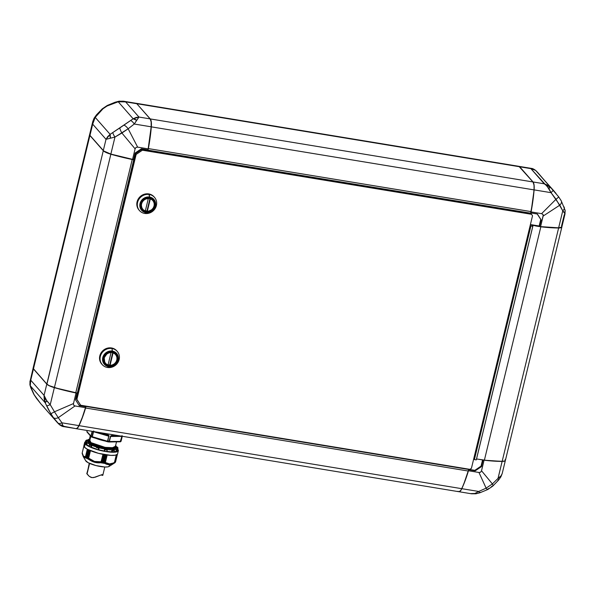 <?xml version="1.0" encoding="UTF-8"?>
<svg xmlns="http://www.w3.org/2000/svg" width="595" height="595" viewBox="0 0 595 595"><rect width="100%" height="100%" fill="white"/><g stroke="black" fill="none" stroke-linecap="round" stroke-linejoin="round"><path stroke-width="0.89" d="M133.637 159.274L134.106 159.356L133.637 159.274M89.919 135.496L89.919 135.496A10.673 2.439 -166.4 0 1 89.592 134.641A10.673 2.439 -166.4 0 1 89.644 134.5A10.673 2.439 13.6 0 0 89.919 135.496L103.285 150.706L89.919 135.496L33.476 368.818L89.919 135.496M33.305 368.58L46.931 384.169L103.285 150.706A10.673 2.439 13.6 0 0 110.856 154.231L110.856 154.231A66.714 15.239 13.6 0 0 132.224 159.497L132.224 159.497A66.714 15.239 -166.4 0 1 110.856 154.231A10.673 2.439 -166.4 0 1 103.285 150.706L46.834 384.02L33.476 368.818A10.673 2.439 -166.4 0 1 33.298 368.588L33.394 368.736A10.539 2.41 13.6 0 0 33.573 368.959L46.834 384.02A10.673 2.439 13.6 0 0 54.413 387.546L110.856 154.231L54.413 387.546A66.714 15.239 13.6 0 0 75.781 392.812L132.224 159.497L133.778 159.758L77.335 393.072L75.781 392.812A66.714 15.239 -166.4 0 1 54.413 387.546A10.673 2.439 -166.4 0 1 46.834 384.02L33.476 368.818A10.673 2.439 13.6 0 1 33.142 367.963L89.592 134.641M133.652 159.2L134.12 159.274L133.652 159.2M54.413 387.65L54.413 387.65A66.581 15.21 13.6 0 0 75.729 392.908L132.224 159.497L133.778 159.586L77.335 393.072L54.413 387.65A10.539 2.41 13.6 0 1 46.931 384.169L49.66 385.924L54.413 387.65M492.764 486.13A5.34 1.599 -132.5 0 0 492.385 483.921L486.122 488.153A5.34 1.078 64.1 0 0 487.714 489.544A5.34 1.078 -115.9 0 1 486.122 488.153L492.385 483.921A5.34 1.599 47.5 0 1 492.764 486.13A5.34 1.599 47.5 0 1 491.998 486.241L491.068 487.022M489.008 488.413L487.915 489.001A5.34 1.078 -115.9 0 1 487.714 489.544L479.905 492.764A5.34 0.937 -109 0 1 478.744 491.47A5.34 0.937 71 0 0 479.897 492.764L475.926 493.791L474.884 493.471A5.34 2.335 80.7 0 0 475.926 493.791L471.433 493.776L474.884 493.471L478.744 491.47L474.884 493.471L470.727 493.619M505.363 460.463L502.217 473.449L500.886 476.848A5.34 2.774 -150.2 0 0 501.064 475.769L502.21 473.501L500.886 476.848L499.8 477.636M500.886 476.848L498.498 480.18A5.34 1.458 -139.5 0 0 498.015 478.432L501.064 475.769L498.015 478.432A5.34 1.458 40.5 0 1 498.506 480.172A5.34 1.458 40.5 0 1 497.807 480.329M498.015 478.432L492.385 483.921L481.519 470.764L480.619 472.207L478.975 472.482L486.122 488.153L478.744 491.47L486.122 488.153L478.975 472.482L480.619 472.207L481.519 470.764L492.385 483.921L498.015 478.432L502.135 461.408L498.015 478.432M519.004 166.362L531.521 168.422L530.881 168.63L544.209 183.796L533.038 181.958A10.673 3.213 99.4 0 1 534.102 189.879A66.714 20.081 99.4 0 1 531.082 211.932L530.837 212.943L537.359 214.022L541.16 219.897L539.576 226.464L535.53 225.929L540.848 226.799A66.714 15.239 13.6 0 0 558.623 227.982L558.623 227.982A66.714 15.239 -166.4 0 1 540.848 226.799L484.404 460.121A66.714 15.239 13.6 0 0 502.18 461.296L558.623 227.982A10.673 2.439 13.6 0 0 561.873 226.881A10.673 2.439 -166.4 0 1 561.859 227.037A10.673 2.439 -166.4 0 1 558.623 227.982L502.18 461.296A10.673 2.439 13.6 0 0 505.408 460.359L561.859 227.037M563.978 206.8A5.34 3.339 159.7 0 1 564.201 207.238A5.34 3.339 159.7 0 1 562.766 210.809L564.67 212.854A5.34 4.433 -11.7 0 0 565.086 210.213M519.041 166.362A10.673 3.213 99.4 0 1 519.71 166.793L530.881 168.63L548.731 188.213L550.717 187.551L544.209 183.796L547.705 185.261L550.717 187.551L535.79 170.557L533.544 169.144L530.881 168.63L535.619 170.393A5.34 4.522 132.2 0 1 535.79 170.557L537.545 172.312A5.34 3.421 -43.1 0 0 537.516 172.282A5.34 3.421 136.9 0 1 537.545 172.312L558.631 196.781A5.34 0.513 144.2 0 1 556.013 199.266A5.34 0.513 -35.8 0 0 558.631 196.781L561.249 200.835L565.079 210.199L565.012 213.91L564.253 214.802L561.539 226.041L561.777 227.089L558.645 227.833A10.673 2.439 13.6 0 0 561.866 226.896L565.012 213.91L562.766 210.809A5.34 3.339 -20.3 0 0 564.201 207.238M556.013 193.375L550.717 187.551A5.34 1.264 135.2 0 0 548.731 188.213L551.037 192.668A5.34 0.417 -42.7 0 0 553.209 190.14A5.34 0.417 137.3 0 1 551.037 192.668L559.821 205.156A5.34 3.317 -29.1 0 0 561.256 200.85A5.34 3.317 150.9 0 1 559.821 205.156L562.766 210.809L558.645 227.833L562.766 210.809L556.013 199.266L541.591 213.664L542.982 214.445L543.138 216.052L559.821 205.156L543.138 216.052L540.58 226.628A66.714 15.239 13.6 0 0 558.645 227.833L540.58 226.628L543.22 215.219L542.982 214.445L541.591 213.664L556.013 199.266L551.037 192.668L546.701 185.558L544.209 183.796L533.038 181.958L519.71 166.793L531.99 168.809M560.572 199.704L561.1 200.604A5.34 3.317 150.9 0 1 561.256 200.85M505.348 460.508A10.673 2.439 -166.4 0 1 502.135 461.408L484.33 460.203A66.581 15.21 13.6 0 0 502.061 461.378L502.18 461.296A66.714 15.239 -166.4 0 1 484.404 460.121L476.543 458.953L533.046 225.386L540.848 226.799L484.404 460.121L476.506 458.953L533.046 225.386L476.543 458.953L533.046 225.386L539.539 226.42L539.159 225.988L540.743 219.421L537.24 213.999L541.16 219.897L540.743 219.421L539.159 225.988L532.644 224.932L540.58 226.628L539.576 226.464L541.16 219.897L537.359 214.022L530.799 212.906L531.082 211.932L541.591 213.664L531.082 211.932L534.102 189.879L551.037 192.668L534.102 189.879L534.161 186.019L533.373 182.457L518.922 166.347M480.113 492.303A5.34 0.937 -109 0 1 479.897 492.764M505.378 460.352L504.515 461.132L502.135 461.408A66.714 15.239 -166.4 0 1 484.07 460.195L481.519 470.764L484.07 460.195L483.066 460.032L481.481 466.599L481.065 466.123L482.567 459.913L481.065 466.123L481.481 466.599L475.234 470.816L474.817 470.348L481.065 466.123L474.817 470.348L475.234 470.816L468.734 469.455L468.265 471.032A66.714 20.081 99.4 0 1 461.705 488.673A10.673 3.213 99.4 0 1 459.89 491.336A10.673 3.213 99.4 0 1 458.098 491.277M505.081 459.504A10.673 2.439 -166.4 0 1 504.984 460.842A10.673 2.439 -166.4 0 1 502.18 461.296L488.956 460.723L479.057 459.34L483.066 460.032L481.481 466.599L475.234 470.816L468.711 469.745L468.466 470.749L478.975 472.482L468.466 470.749A66.714 20.081 99.4 0 1 461.809 488.681L478.744 491.47L461.809 488.681A10.673 3.213 99.4 0 1 459.013 491.723L460.865 490.377L463.587 484.62L468.734 469.455L468.265 471.032L85.598 408.006L85.977 406.445L468.644 469.47L85.524 406.035L468.436 469.113L85.524 406.043L85.977 406.445L85.598 408.006A66.714 20.081 99.4 0 1 79.046 425.641L461.705 488.673A66.714 20.081 -80.6 0 0 468.265 471.032L85.598 408.006A66.714 20.081 -80.6 0 1 79.046 425.641A10.673 3.213 99.4 0 1 76.138 428.683A10.673 3.213 99.4 0 1 75.967 428.638A10.673 3.213 -80.6 0 0 79.046 425.641L461.705 488.673A10.673 3.213 -80.6 0 1 458.805 491.708L76.138 428.683M504.872 460.902L502.061 461.378A10.539 2.41 13.6 0 0 504.828 460.932A10.539 2.41 13.6 0 0 504.902 460.887M564.767 214.364L565.079 210.199M532.644 224.932L533.046 225.386L531.789 225.178L533.046 225.386L532.019 224.828L532.644 224.932M459.965 491.284A10.539 3.176 -80.6 0 0 460.024 491.232A10.539 3.176 -80.6 0 0 461.817 488.599A66.581 20.037 -80.6 0 0 468.362 471.002L463.557 484.613L461.356 489.514L459.935 491.299M468.622 469.321L474.817 470.348L468.622 469.321M533.023 182.107L534.027 185.03L534.072 189.931L532.875 200.731L530.651 213.174L147.984 150.148L147.59 149.821L147.984 150.148L148.363 148.586A66.714 20.081 -80.6 0 0 151.331 126.854L533.99 189.887L151.331 126.854A10.673 3.213 -80.6 0 0 150.267 118.926L532.927 181.958A10.673 3.213 99.4 0 1 533.135 182.226A10.673 3.213 99.4 0 1 533.99 189.887A10.673 3.213 -80.6 0 0 532.927 181.958L519.569 166.749L532.927 181.958L150.267 118.926A10.673 3.213 99.4 0 1 151.331 126.854A66.714 20.081 99.4 0 1 148.363 148.586L531.023 211.612L530.651 213.174L531.112 211.604L530.651 213.174L147.984 150.148L148.363 148.586L531.112 211.604A66.581 20.037 -80.6 0 0 534.072 189.931L533.99 189.887A66.714 20.081 99.4 0 1 531.023 211.612A66.714 20.081 -80.6 0 0 533.99 189.887L534.072 189.931A10.539 3.176 -80.6 0 0 533.224 182.375A10.539 3.176 -80.6 0 0 533.179 182.301M518.052 166.496A10.673 3.213 99.4 0 1 519.569 166.749A10.673 3.213 -80.6 0 0 518.862 166.317L136.196 103.292A10.673 3.213 99.4 0 1 136.902 103.723L519.569 166.749L136.902 103.723A10.673 3.213 -80.6 0 0 136.017 103.277A10.673 3.213 99.4 0 1 136.196 103.292M102.236 108.87A5.34 1.599 47.5 0 1 103.002 108.759L107.085 105.999A5.34 1.078 -115.9 0 1 107.286 105.456A5.34 1.078 64.1 0 0 107.085 105.999L103.002 108.759L95.2 117.364L110.127 134.351L133.161 118.777L118.234 101.782L107.085 105.999L118.234 101.782L133.161 118.777L119.84 127.925A5.34 1.22 60.3 0 0 121.901 133.027L128.156 128.795A5.34 1.74 -128.6 0 0 123.924 125.166A5.34 1.74 51.4 0 1 128.156 128.795L134.254 124.02A5.34 2.068 -122.4 0 0 130.55 120.525A5.34 2.068 57.6 0 1 134.254 124.02L136.642 120.339A5.34 3.451 -128.8 0 0 133.161 118.777L136.642 120.339L138.947 117.051L133.161 118.777L136.069 117.46L138.947 117.051L125.619 101.879L121.901 101.343L118.234 101.782L125.619 101.879L123.567 101.224L119.074 101.202L118.234 101.782A5.34 2.335 -99.3 0 1 119.074 101.202L115.095 102.236A5.34 0.937 71 0 0 114.887 102.697A5.34 0.937 -109 0 1 115.103 102.236L107.279 105.456L102.243 108.863L96.502 114.82A5.34 1.458 40.5 0 1 97.193 114.664L103.002 108.759A5.34 1.599 -132.5 0 0 102.236 108.87M55.246 420.137L53.223 417.407A5.34 3.332 -34.3 0 0 58.265 417.683L54.457 411.792A5.34 0.491 148.2 0 1 50.739 413.562L53.223 417.407L48.604 409.858L45.19 402.755L30.263 385.768L34.421 395.296L40.639 403.581L33.9 394.396A5.34 3.317 150.9 0 1 33.744 394.15A5.34 3.317 -29.1 0 0 33.9 394.396L30.263 385.768L45.19 402.755L50.739 413.562A5.34 0.491 -31.8 0 0 54.457 411.792L58.265 417.683A5.34 3.332 145.7 0 1 53.223 417.407L59.21 424.443A5.34 4.522 -47.8 0 0 59.388 424.607A5.34 4.522 -47.8 0 0 62.795 425.596L59.21 424.443M40.705 403.655L36.369 398.219A5.34 0.513 -35.8 0 0 36.369 398.219A5.34 0.513 144.2 0 1 36.362 398.204L33.751 394.165L30.806 387.776L29.921 384.801L30.263 385.768L30.747 380.198L30.01 383.002L30.263 385.768A5.34 4.433 168.3 0 1 29.914 384.787M44.283 407.449L41.791 404.86M63.672 426.578L63.011 426.191L61.962 422.822L62.795 425.596L64.119 426.37L63.479 426.578C62.646 426.622 61.285 425.961 59.381 424.607L57.484 422.718A5.34 3.421 136.9 0 1 57.455 422.681A5.34 3.421 -43.1 0 0 57.484 422.718A5.34 3.421 -43.1 0 0 61.962 422.822A5.34 3.421 136.9 0 1 57.484 422.718L40.639 403.581M61.962 422.822L58.265 417.683L75.037 405.954L73.646 405.173L73.49 403.559L54.457 411.792L50.233 404.682L46.685 406.028L50.233 404.682L46.864 400.956A5.34 1.354 155.2 0 0 45.19 402.755L46.864 400.956L44.067 395.37L45.19 402.755L44.171 399.126L44.067 395.37L30.747 380.198L29.988 381.09L30.747 380.198L33.461 368.959L46.789 384.132L44.067 395.37L44.402 396.768L45.808 399.595L50.233 404.682L54.457 411.792L73.49 403.559L73.646 405.173L75.037 405.954L58.265 417.683L61.962 422.822L78.897 425.611L61.962 422.822M150.267 118.926L136.835 103.768L150.267 118.926M530.413 224.546L533.261 225.014L530.413 224.546M147.374 150.379L147.508 149.806L147.374 150.379M93.936 119.231A5.34 2.774 29.8 0 1 94.114 118.152A5.34 2.774 29.8 0 1 95.2 117.364L97.193 114.664A5.34 1.458 -139.5 0 0 96.494 114.828L94.114 118.152L95.2 117.364L93.504 120.547L92.686 124.154L95.2 117.364L110.127 134.351L106.014 139.327L107.665 136.672L110.127 134.351A5.34 3.012 60.3 0 0 110.462 138.047L110.127 134.351L112.857 132.492A5.34 1.554 54.3 0 0 114.976 137.051A5.34 1.554 -125.7 0 1 112.857 132.492L119.84 127.925A5.34 1.22 -119.7 0 0 121.901 133.027L135.11 148.847L136.01 147.411L137.653 147.136L128.156 128.795L114.976 137.051L121.901 133.027L135.11 148.847L132.551 159.423L135.11 148.847L136.01 147.411L137.653 147.136L148.162 148.862A66.714 20.081 -80.6 0 0 151.182 126.809L134.254 124.02L128.156 128.795L137.653 147.136L148.162 148.862L151.182 126.809A10.673 3.213 -80.6 0 0 150.119 118.888L138.947 117.051L134.254 124.02L151.182 126.809L151.137 121.849L150.119 118.888L138.947 117.051L125.619 101.879L136.798 103.723L150.119 118.888L136.798 103.723A10.673 3.213 -80.6 0 0 136.084 103.292L123.567 101.224M89.726 134.344L89.971 135.392A10.673 2.439 13.6 0 1 89.637 134.537L92.775 121.551L92.686 124.154L106.014 139.327L114.976 137.051L106.014 139.327L103.292 150.565L89.971 135.392L93.237 120.309M30.799 387.762A5.34 3.339 -20.3 0 0 31.022 388.2A5.34 3.339 159.7 0 1 30.799 387.762M64.119 426.37L76.078 428.653L77.469 427.909L78.897 425.611A66.714 20.081 -80.6 0 0 85.546 407.687L75.037 405.954L85.546 407.687L85.792 406.675L79.261 405.597L75.461 399.721L77.052 393.154L76.048 392.99L73.49 403.559L76.048 392.99A66.714 15.239 -166.4 0 1 54.353 387.65L50.233 404.682L54.353 387.65A10.673 2.439 -166.4 0 1 46.789 384.132L44.067 395.37L30.747 380.198L33.461 368.959A10.673 2.439 -166.4 0 1 33.127 368.119L30.233 380.636M63.479 426.578L75.996 428.638A10.673 3.213 -80.6 0 0 78.897 425.611L82.378 417.192L85.792 406.675L79.261 405.597L75.461 399.721L77.052 393.154L59.708 389.137L48.626 385.448L46.789 384.132L33.461 368.959L33.223 367.911M85.762 406.638L85.42 406.021L85.762 406.638M78.971 405.143L85.375 406.199L78.971 405.143M122.882 101.15L135.563 103.337M141.387 148.802L147.917 149.873L148.162 148.862L147.917 149.873L141.387 148.802L135.147 153.019L141.387 148.802M147.411 149.791L147.27 150.364L147.411 149.791M92.686 124.154L106.014 139.327L103.292 150.565A10.673 2.439 13.6 0 0 110.856 154.083L114.976 137.051L110.856 154.083A66.714 15.239 13.6 0 0 132.551 159.423L133.555 159.586L135.147 153.019L133.555 159.586L110.856 154.083L103.738 150.981L89.971 135.392L92.686 124.154M530.242 225.245L530.904 226.003L474.401 459.571L473.732 458.819L474.401 459.571L530.904 226.003L532.785 226.316L476.283 459.883L474.401 459.571L476.283 459.883L532.785 226.316L531.789 225.178L532.785 226.316L530.904 226.003L530.242 225.245M111.064 352.545L108.045 365.003A6.671 6.173 -41.3 0 1 105.546 363.344A6.671 6.173 -41.3 0 1 104.281 357.907A6.671 6.173 -41.3 0 1 111.064 352.545L108.045 365.003L106.148 363.932L104.787 362.243L104.177 357.788L106.765 354.062L108.811 352.932L111.064 352.545M116.308 355.587A6.805 6.3 138.7 0 0 115.497 354.263M116.962 359.997L117.074 357.446L116.189 355.133L114.448 353.393L112.12 352.5L109.547 352.59L107.13 353.638L105.241 355.498L104.155 357.885A6.805 6.3 -41.3 0 1 109.108 352.701A6.805 6.3 -41.3 0 1 115.668 354.449A6.805 6.3 -41.3 0 1 116.962 359.997A6.805 6.3 -41.3 0 1 112.009 365.174A6.805 6.3 -41.3 0 1 105.449 363.433A6.805 6.3 -41.3 0 1 104.155 357.885L104.051 360.429L104.928 362.749L106.669 364.482L109.004 365.382L111.57 365.293L113.987 364.237L115.876 362.377L116.962 359.997M102.095 364.438L100.124 361.396L99.544 357.751L101.403 352.366L104.192 349.629L109.636 347.837L111.518 347.956L112.016 348.521L112.358 351.087A8.196 7.594 138.7 0 0 102.764 357.58A8.196 7.594 138.7 0 0 108.602 366.609L108.811 366.156A7.631 7.066 -41.3 0 1 103.381 357.759A7.631 7.066 -41.3 0 1 112.306 351.719L112.016 348.521A10.003 9.267 138.7 0 0 100.31 356.442A10.003 9.267 138.7 0 0 107.435 367.465L108.602 366.609A8.196 7.594 -41.3 0 1 102.764 357.58A8.196 7.594 -41.3 0 1 112.358 351.087A8.196 7.594 -41.3 0 1 118.197 360.116A8.196 7.594 -41.3 0 1 108.602 366.609L107.435 367.465A10.003 9.267 -41.3 0 1 102.206 364.594A10.003 9.267 -41.3 0 1 101.537 353.504A10.003 9.267 -41.3 0 1 112.016 348.521L111.518 347.956A10.003 9.267 138.7 0 0 101.031 352.932A10.003 9.267 138.7 0 0 101.708 364.028L102.206 364.594M139.356 210.407L138.211 208.994L136.917 205.587L137.073 201.846L138.672 198.336L143.164 194.662L146.898 193.806L148.78 193.925L149.278 194.498A10.003 9.267 -41.3 0 1 154.507 197.362A10.003 9.267 -41.3 0 1 155.183 208.451A10.003 9.267 -41.3 0 1 144.697 213.434A10.003 9.267 138.7 0 0 156.403 205.513A10.003 9.267 138.7 0 0 149.278 194.498L149.62 197.057A8.196 7.594 -41.3 0 1 155.459 206.086A8.196 7.594 -41.3 0 1 145.864 212.579A8.196 7.594 138.7 0 0 155.459 206.086A8.196 7.594 138.7 0 0 149.62 197.057L149.568 197.689A7.631 7.066 -41.3 0 1 154.998 206.093A7.631 7.066 -41.3 0 1 146.08 212.125L143.462 211.128L141.513 209.18L140.524 206.577L140.643 203.728L141.863 201.058L143.983 198.968L148.133 197.6L150.937 198.061L153.265 199.563L154.76 201.883L155.206 204.665L154.522 207.476L151.666 210.853L148.958 212.028L146.08 212.125L145.864 212.579L146.08 212.125A7.631 7.066 -41.3 0 1 140.643 203.728A7.631 7.066 -41.3 0 1 149.568 197.689L149.62 197.057A8.196 7.594 138.7 0 0 140.026 203.55A8.196 7.594 138.7 0 0 145.864 212.579L144.697 213.434L145.864 212.579A8.196 7.594 -41.3 0 1 140.026 203.55A8.196 7.594 -41.3 0 1 149.62 197.057L148.78 193.925A10.003 9.267 138.7 0 0 138.3 198.909A10.003 9.267 138.7 0 0 138.977 209.998L139.475 210.571A10.003 9.267 -41.3 0 1 138.799 199.474A10.003 9.267 -41.3 0 1 149.278 194.498A10.003 9.267 138.7 0 0 137.571 202.412A10.003 9.267 138.7 0 0 144.697 213.434A10.003 9.267 -41.3 0 1 139.475 210.571M153.57 201.564A6.805 6.3 138.7 0 0 152.766 200.232M154.224 205.967L154.224 205.967A6.805 6.3 -41.3 0 1 149.271 211.143A6.805 6.3 -41.3 0 1 142.711 209.403A6.805 6.3 -41.3 0 1 141.417 203.854A6.805 6.3 -41.3 0 1 146.37 198.671A6.805 6.3 -41.3 0 1 152.937 200.418A6.805 6.3 -41.3 0 1 154.224 205.967L154.336 203.423L153.451 201.103L151.71 199.362L149.382 198.47L145.559 198.968L143.365 200.456L141.848 202.62L141.238 205.134L142.19 208.719L143.931 210.459L146.266 211.351L148.832 211.262L151.249 210.206L153.146 208.347L154.224 205.967M148.326 198.514L145.314 210.98L143.41 209.901L142.049 208.213L141.402 206.123L141.543 203.877A6.671 6.173 -41.3 0 1 148.326 198.514L145.314 210.98A6.671 6.173 -41.3 0 1 142.807 209.314A6.671 6.173 -41.3 0 1 141.543 203.877L142.458 201.757L144.035 200.032L146.073 198.901L148.326 198.514M136.143 154.432L76.889 399.364L80.689 405.24L469.879 469.343L471.441 468.287L532.532 215.777L531.58 214.312L142.391 150.208L136.143 154.432L135.482 153.674L141.722 149.449L530.918 213.553L531.58 214.312L530.918 213.553L141.722 149.449L142.391 150.208L141.722 149.449L135.482 153.674L136.143 154.432L76.889 399.364L76.227 398.605L135.482 153.674L76.227 398.605L80.689 405.24L76.227 398.605L80.689 405.24L469.879 469.343L471.441 468.287L532.532 215.777L531.58 214.312L142.391 150.208L136.143 154.432M154.507 197.362L154.008 196.789A10.003 9.267 138.7 0 0 148.78 193.925L152.208 195.242L154.038 196.819M117.245 351.385A10.003 9.267 -41.3 0 1 117.922 362.481A10.003 9.267 -41.3 0 1 107.435 367.465A10.003 9.267 138.7 0 0 119.141 359.544A10.003 9.267 138.7 0 0 112.016 348.521A10.003 9.267 -41.3 0 1 117.245 351.385L116.746 350.819A10.003 9.267 138.7 0 0 111.518 347.956L114.947 349.272L116.769 350.849M142.488 208.942L141.722 207.834M147.322 211.307L150.334 198.842L152.238 199.92L153.592 201.608L154.239 203.698L154.098 205.944L153.19 208.057L151.613 209.79L148.46 211.21L146.987 210.928L147.322 211.307L150.334 198.842A6.671 6.173 -41.3 0 1 152.833 200.508A6.671 6.173 -41.3 0 1 153.547 207.439A6.671 6.173 -41.3 0 1 147.322 211.307M152.833 200.508L152.499 200.128A6.671 6.173 138.7 0 0 151.554 199.266M149.97 198.596L146.987 210.928L149.97 198.596M141.744 207.878A6.671 6.173 138.7 0 0 142.48 208.934L142.807 209.314M142.636 209.299L143.603 210.08M144.711 210.637L147.21 211.054M153.681 201.831L153.116 200.723M151.004 198.916L152.662 200.322M142.547 209.209A6.805 6.3 138.7 0 0 143.759 210.176M145.344 210.846A6.805 6.3 138.7 0 0 147.099 211.054M105.226 362.972L104.452 361.864M108.811 366.156L108.602 366.609A8.196 7.594 138.7 0 0 118.197 360.116A8.196 7.594 138.7 0 0 112.358 351.087L112.306 351.719A7.631 7.066 -41.3 0 1 117.736 360.124A7.631 7.066 -41.3 0 1 108.811 366.156L106.2 365.159L103.619 361.968L103.18 359.187L103.857 356.375L105.56 353.943L108.022 352.285L110.871 351.63L113.675 352.091L115.995 353.594L117.498 355.914L117.936 358.688L117.26 361.507L115.556 363.932L113.095 365.598L108.811 366.156M105.285 363.24A6.805 6.3 138.7 0 0 106.498 364.207M108.082 364.876A6.805 6.3 138.7 0 0 109.837 365.085M105.375 363.329L106.334 364.103M107.45 364.668L109.949 365.085M116.419 355.862L115.854 354.754M109.725 364.958L112.708 352.627L109.725 364.958L110.053 365.337L109.725 364.958M113.742 352.947L115.4 354.345M112.901 352.679L113.072 352.872A6.671 6.173 -41.3 0 1 115.571 354.538A6.671 6.173 -41.3 0 1 116.278 361.47A6.671 6.173 -41.3 0 1 110.053 365.337L112.901 352.679M115.571 354.538L115.237 354.159A6.671 6.173 138.7 0 0 114.285 353.296M104.482 361.909A6.671 6.173 138.7 0 0 105.218 362.965L105.546 363.344M110.053 365.337L113.072 352.872L114.969 353.951L116.33 355.639L116.977 357.729L116.836 359.975L115.921 362.087L114.352 363.82L112.314 364.943L110.053 365.337M107.539 441.743L107.524 441.23L107.509 441.758L108.491 441.408A18.014 4.113 -166.4 0 1 107.836 441.297L107.502 441.758L107.524 441.23L92.322 436.76L92.307 437.288L107.479 441.728M104.861 440.977L96.093 438.396A13.477 3.079 -166.4 0 0 104.861 440.977M116.085 446.057L114.195 449.002L105.932 448.481L105.947 449.299A16.013 3.659 13.6 0 0 107.189 449.493A16.013 3.659 13.6 0 0 111.986 449.924A16.013 3.659 13.6 0 0 113.823 449.902A16.013 3.659 13.6 0 0 116.605 449.389A16.013 3.659 13.6 0 0 117.282 448.935A16.013 3.659 13.6 0 0 117.513 448.511A16.013 3.659 -166.4 0 1 117.282 448.935A16.013 3.659 -166.4 0 1 116.605 449.389L117.126 449.567L116.672 451.434L117.148 451.486L117.126 449.567L116.672 451.434L116.144 451.278L116.605 449.389A16.013 3.659 -166.4 0 1 113.823 449.902A16.013 3.659 -166.4 0 1 111.986 449.924L112.366 450.132L111.912 451.999L112.448 452.126A16.943 3.868 13.6 0 0 113.764 452.111L113.928 451.739A16.013 3.659 13.6 0 0 116.144 451.278L113.37 451.798M106.869 451.546L106.966 450.861L106.617 451.598A16.943 3.868 -166.4 0 1 104.809 451.308L104.214 450.973L104.675 449.076L104.356 451.136L104.675 449.076L107.293 449.612L106.051 449.426L106.066 449.887A16.838 3.845 13.6 0 0 107.212 450.065L106.966 450.861L107.212 450.065A16.838 3.845 -166.4 0 1 106.066 449.887A16.838 3.845 -166.4 0 1 104.898 449.686A16.838 3.845 13.6 0 0 106.066 449.887L106.051 449.426L104.779 449.203L104.356 451.136L104.809 451.308L104.898 449.567L104.809 451.308A16.943 3.868 13.6 0 0 106.617 451.598L107.264 449.932M89.019 440.962L89.451 441.944L90.804 436.343L89.451 441.944C92.285 444.234 97.669 446.042 105.605 447.38L112.455 447.685L115.423 446.347L116.508 441.906M88.045 459.057L90.024 450.504L87.971 458.998L87.391 458.329L89.354 450.214L87.391 458.329L88.008 459.035L90.366 450.653L88.469 458.492L90.462 450.69L88.655 458.157L94.493 461.43L101.038 461.794L101.455 462.984L103.515 454.461L101.455 462.984L101.076 462.218L102.972 454.357L101.038 461.794C96.45 462.486 92.322 461.274 88.655 458.157L90.366 450.653L88.261 458.894C92.106 462.04 96.427 463.312 101.224 462.702L94.382 462.226L88.045 459.057M116.308 446.971L113.035 448.466L105.746 448.117L112.953 448.474L116.293 447.031L114.069 448.801L116.189 447.47A14.808 3.384 13.6 0 1 116.36 447.909M105.746 448.117L96.561 446.072L105.746 448.117M116.323 446.808A14.808 3.384 -166.4 0 1 116.501 447.611A14.808 3.384 -166.4 0 1 103.575 447.916A14.808 3.384 -166.4 0 1 88.172 441.832L90.641 443.617L94.865 445.477L105.798 448.332L114.567 448.719L116.389 447.856L116.04 446.421M83.627 457.161L86.141 458.135L88.186 449.664L86.141 458.135L85.583 457.421L84.468 457.741L83.627 457.161L85.97 461.162L83.627 457.161M82.177 453.472L83.27 456.655L85.732 460.835A12.279 2.804 13.6 0 0 85.97 461.162A12.279 2.804 13.6 0 0 97.439 465.93A12.279 2.804 13.6 0 0 109.034 466.473L114.419 463.066M84.639 442.576L83.873 445.729A17.344 3.964 13.6 0 0 84.408 447.12L85.174 443.959A17.344 3.964 -166.4 0 1 84.639 442.576A17.344 3.964 -166.4 0 1 85.472 441.706M117.773 450.519L117.632 451.159A16.943 3.868 -166.4 0 1 117.148 451.486A16.943 3.868 13.6 0 0 117.632 451.159L117.654 451.084M114.21 450.11L114.039 451.337M89.562 446.339L85.814 444.301A16.943 3.868 -166.4 0 1 85.546 444.026A16.943 3.868 -166.4 0 1 85.338 443.758L85.531 442.963L85.338 443.758A16.943 3.868 13.6 0 0 85.546 444.026L86.022 442.502A16.838 3.845 13.6 0 0 86.372 442.859L86.104 443.617L86.372 442.859A16.838 3.845 -166.4 0 1 86.022 442.502L85.546 444.026A16.943 3.868 13.6 0 0 85.814 444.301L86.104 443.617L85.814 444.301L86.282 444.472L86.87 442.598L86.074 441.84L87.272 442.665L86.811 444.554L86.282 444.472L86.736 442.598L87.272 442.665A16.013 3.659 -166.4 0 1 86.61 441.906L86.201 441.84L86.387 440.992A16.013 3.659 -166.4 0 1 86.625 440.575M116.799 454.684L114.835 462.791L116.709 454.773L114.761 462.836L113.935 463.327L114.835 462.791L114.374 463.089L116.761 454.751M86.468 457.905L88.432 449.783L86.468 457.905L87.004 458.544L89.049 450.08L87.004 458.544L86.468 457.905M86.357 457.823L88.313 449.723L86.357 457.823M89.22 450.155L87.257 458.269L89.22 450.155M102.734 463.193L104.794 454.684L102.757 463.215M102.913 463.215L103.597 462.932L105.56 454.811L103.775 462.962L105.739 454.84L103.984 463.401L106.044 454.885L103.984 463.401L103.701 462.917L102.913 463.215L104.965 454.714L102.913 463.215M104.489 454.632L102.519 462.761L104.489 454.632M114.374 463.089L114.813 462.806M104.304 454.602L102.34 462.724L104.304 454.602M89.176 450.132L87.13 458.604L89.176 450.132M117.133 454.461L115.177 462.568L117.089 454.558M101.619 463.007L102.34 462.724L101.455 462.984L103.679 454.491L101.619 463.007M88.305 449.723L86.342 457.838L88.305 449.723M114.463 462.404L116.263 454.952L114.463 462.404C110.968 464.345 107.933 464.383 105.367 462.508L104.14 463.423L106.2 454.907L104.006 463.423L105.137 462.888L107.04 455.026L105.137 462.888L107.174 455.041L105.367 462.508L109.562 463.907L114.396 462.784M86.245 458.18L88.291 449.716L86.245 458.18M90.157 450.564L88.097 459.057L90.157 450.564M115.497 462.055L117.423 454.238M87.398 449.262L85.583 457.421L87.398 449.262M114.456 462.546L116.293 454.944M82.214 452.929L83.858 446.124L82.214 452.929L83.508 456.253L85.501 456.67L85.501 457.116L87.309 449.21L85.501 456.67C83.947 457.332 82.846 456.082 82.214 452.929L82.155 453.308M117.468 454.178L115.333 455.19L110.975 455.383L98.48 453.33L87.309 449.21L84.408 447.12L83.88 446.213L84.758 444.837M104.638 463.26C107.435 465.126 110.611 465.089 114.158 463.155L109.116 464.65L104.638 463.26M85.546 441.438L85.777 440.679L85.546 441.438M85.457 441.743L85.635 442.316L86.647 440.017M85.762 442.159L85.531 442.963L85.762 442.159A16.838 3.845 13.6 0 0 86.022 442.502A16.838 3.845 -166.4 0 1 85.762 442.159M85.338 443.758L85.435 443.305M89.138 446.347L89.466 444.725M89.436 444.844A16.838 3.845 13.6 0 0 91.117 445.64A16.838 3.845 -166.4 0 1 89.436 444.844L89.161 446.473A16.943 3.868 13.6 0 0 90.477 447.09L91.117 445.64L90.477 447.09L91.013 447.209L91.563 445.313L89.629 444.472L91.853 445.313L91.013 447.209L91.853 445.313A16.013 3.659 -166.4 0 1 90.024 444.45L90.024 444.45A16.013 3.659 -166.4 0 1 87.272 442.665L86.811 444.554A16.013 3.659 13.6 0 0 89.131 446.109M96.457 447.336L96.442 447.596A16.838 3.845 13.6 0 0 98.748 448.273L98.086 449.761A16.943 3.868 -166.4 0 1 96.286 449.232A16.943 3.868 13.6 0 0 98.086 449.761L98.748 448.273A16.838 3.845 -166.4 0 1 96.442 447.596L96.464 447.247M114.24 450.527A16.838 3.845 -166.4 0 1 112.544 450.549L112.448 452.126L112.544 450.549A16.838 3.845 13.6 0 0 114.24 450.527L114.233 450.147M117.959 449.545A16.838 3.845 -166.4 0 1 117.334 449.954L117.148 451.486L116.144 451.278L116.605 449.389L117.334 449.954A16.838 3.845 13.6 0 0 117.959 449.545L117.959 449.545M117.825 447.715L117.513 449.002L117.825 447.715M117.974 448.065L117.817 448.838L117.974 448.065M114.166 450.854L113.764 452.111A16.943 3.868 -166.4 0 1 112.448 452.126L111.525 451.821L111.986 449.924L114.121 450.043L112.277 450.065L111.912 451.999L111.525 451.821L111.986 449.924A16.013 3.659 -166.4 0 1 107.189 449.493L107.189 449.493A16.013 3.659 -166.4 0 1 105.947 449.299A16.013 3.659 -166.4 0 1 104.675 449.076A16.013 3.659 -166.4 0 1 99.142 447.812L98.688 449.708A16.013 3.659 13.6 0 0 104.214 450.973L98.086 449.761L98.547 449.798L99.038 447.886L96.487 447.195L99.142 447.812L98.547 449.798L99.142 447.812A16.013 3.659 -166.4 0 1 96.635 447.076L96.635 447.076A16.013 3.659 -166.4 0 1 91.853 445.313L91.399 447.202L90.477 447.09A16.943 3.868 -166.4 0 1 89.161 446.473L89.094 446.354M84.408 447.12A17.344 3.964 13.6 0 0 102.452 454.253A17.344 3.964 13.6 0 0 117.587 453.888L118.353 450.727A17.344 3.964 -166.4 0 1 103.21 451.092A17.344 3.964 -166.4 0 1 85.174 443.959L84.408 447.12M117.959 449.515A17.344 3.964 -166.4 0 1 118.353 450.727M85.353 442.137L85.71 442.338L86.089 440.441L86.766 439.995M117.81 449.113L117.007 449.508L117.684 449.054L117.282 448.935L117.81 449.113M117.468 447.633L117.037 446.919L117.468 447.633M117.304 447.105L117.936 447.819M85.524 441.683L84.758 442.286L85.174 443.959L88.067 446.049L93.013 448.228L102.556 450.958L108.922 452.007L116.092 452.036L118.227 451.017L117.817 449.337M106.921 451.412A16.013 3.659 13.6 0 0 111.525 451.821L106.728 451.389M96.182 448.965L91.399 447.202A16.013 3.659 13.6 0 0 96.063 448.928M109.078 464.97L109.45 465.61M109.368 466.153L107.859 466.874L104.772 467.008L95.929 465.558L88.023 462.642L85.598 460.515M115.609 445.67L116.999 447.254L116.285 448.496L113.206 449.069L105.932 448.481L105.947 449.299A16.013 3.659 13.6 0 1 104.675 449.076A16.013 3.659 13.6 0 1 99.142 447.812A16.013 3.659 13.6 0 1 96.635 447.076A16.013 3.659 13.6 0 1 91.853 445.313A16.013 3.659 13.6 0 1 90.024 444.45A16.013 3.659 13.6 0 1 87.272 442.665A16.013 3.659 13.6 0 1 86.61 441.906A16.013 3.659 -166.4 0 1 86.387 440.992A16.013 3.659 13.6 0 0 86.61 441.906L86.201 441.84M105.932 448.481L91.853 444.398L89.399 439.326L87.272 440.315L87.212 440.992L88.603 442.583L92.113 444.517L97.409 446.473L105.932 448.481M89.637 439.527L87.815 440.397L88.172 441.832A14.808 3.384 -166.4 0 1 87.71 440.642A14.808 3.384 -166.4 0 1 89.339 439.593M107.873 463.974L108.342 463.602M89.183 440.226A14.808 3.384 13.6 0 0 87.703 440.977M115.653 445.439L116.151 446.198M115.646 445.454L114.322 448.109L105.746 447.961L88.521 442.13L89.168 440.278L88.521 442.13L105.746 447.961L114.322 448.109L115.646 445.454M88.566 440.635L87.911 441.252A14.473 3.31 13.6 0 0 87.882 441.356A14.473 3.31 13.6 0 0 87.867 441.423M114.723 448.69L115.668 448.199M116.062 447.239L115.519 446.257M89.057 440.754L89.324 442.048L105.598 447.529L112.894 447.797L115.497 446.072L112.894 447.797L105.598 447.529L89.324 442.048L89.838 440.345M88.313 440.516L89.488 440.159M115.891 447.053L116.337 447.827M87.911 441.252L87.867 441.631M89.034 440.917L89.451 441.944C92.285 444.234 97.669 446.042 105.605 447.38M107.903 441.029L109.212 441.215M119.959 441.825A0.669 0.483 -90.6 0 0 120.569 441.416L109.406 441.535A0.669 0.483 89.4 0 1 108.959 441.988A0.669 0.483 -90.6 0 0 109.406 441.535L108.878 441.981L109.138 441.512L120.569 441.416L121.796 436.366L110.625 436.485L114.002 435.622C112.314 435.168 111.101 435.443 110.358 436.462L109.138 441.512A18.014 4.113 -166.4 0 1 108.491 441.408L108.171 441.854L108.959 441.988A0.669 0.483 -90.6 0 1 108.878 441.981M87.041 432.067L91.08 436.656A0.669 0.617 -41.3 0 1 90.953 436.113L86.915 431.524A0.669 0.617 138.7 0 0 87.041 432.067L86.9 431.702M120.108 435.971A0.669 0.58 -101.4 0 0 120.45 435.979A0.669 0.58 78.6 0 1 120.108 435.971L117.282 436.224M112.879 436.016L110.625 436.485L109.406 441.535L110.358 436.462L121.953 436.336L120.145 441.862M121.231 436.105L121.796 436.366L121.231 436.105M120.205 441.854A0.669 0.632 -118.5 0 0 120.733 441.386L121.953 436.336L120.733 441.386A0.669 0.632 61.5 0 1 120.435 441.78L120.874 441.49A0.669 0.64 -129.3 0 0 121.09 441.155L120.792 441.542M120.874 441.49L121.09 441.155A18.014 4.113 -166.4 0 1 120.733 441.386A18.014 4.113 13.6 0 0 121.09 441.155L121.097 441.103M107.487 441.743L92.307 437.288L92.054 436.663L92.218 437.258A0.669 0.417 -65.6 0 1 92.054 436.663A18.014 4.113 -166.4 0 1 91.102 436.209L92.113 431.315L90.953 436.113L91.303 436.812A0.669 0.454 -63.9 0 1 91.102 436.209L92.277 431.338L91.102 436.209A0.669 0.454 116.1 0 0 91.422 436.849A0.669 0.454 -63.9 0 1 91.28 436.812L92.218 437.258M87.391 432.253A0.669 0.617 -41.3 0 1 86.915 431.524L91.102 436.209A18.014 4.113 13.6 0 0 92.054 436.663L107.524 441.23L108.744 436.18L93.549 431.71L92.322 436.76L93.549 431.71L94.523 431.71L93.274 431.613L92.054 436.663L93.274 431.613L109.056 436.247C108.87 435.079 107.769 434.417 105.769 434.268L105.612 434.759L105.769 434.268A18.014 4.113 -166.4 0 1 99.187 432.476A18.014 4.113 13.6 0 0 105.769 434.268L108.885 435.406L107.836 441.297A18.014 4.113 13.6 0 0 108.491 441.408A18.014 4.113 13.6 0 0 109.138 441.512L110.901 435.733L120.398 435.994M87.16 430.497L86.915 431.524L87.16 430.497M105.605 434.737L108.744 436.18L96.093 431.925M119.126 435.763A18.014 4.113 -166.4 0 1 114.002 435.622A18.014 4.113 13.6 0 0 119.126 435.763M122.265 436.276L121.09 441.155L122.265 436.276M87.138 430.497L86.907 431.442L87.13 430.49M91.422 436.849L92.344 437.28M122.035 435.614L121.953 436.336M93.274 431.613L93.735 430.951M86.803 473.672L89.607 463.416L87.071 473.88L89.309 476.402L91.266 477.488L93.653 477.592L100.964 474.981L102.771 475.398L102.199 474.847M87.034 473.813L89.243 463.245M86.766 473.635L89.309 476.402L92.032 477.636L95.26 477.183L100.964 474.981L102.727 475.405L101.909 474.475M498.498 480.18L492.757 486.137L487.721 489.544M554.361 191.419L535.619 170.393C533.715 169.04 532.354 168.378 531.521 168.422M458.916 491.708L471.433 493.776M92.775 121.551L94.114 118.152M29.988 381.09L29.921 384.801M115.341 354.07L115.668 354.449M152.603 200.039L152.937 200.418M142.376 209.024L142.711 209.403M105.114 363.054L105.449 363.433M108.848 441.981L107.502 441.758M116.01 445.886L117.401 448.972M89.005 440.954L90.269 435.741M116.345 448.236L116.501 447.611M117.446 454.171L115.609 461.765M116.308 454.922L114.433 462.665M84.014 445.447L82.184 453.033M89.064 446.384L89.443 444.8M106.884 451.575L107.316 449.775M85.859 440.538L86.632 440.025M89.421 439.259L88.216 439.504L86.387 440.992M87.882 441.356L89.176 440.27M116.174 447.529L114.79 448.675M120.435 441.78L108.959 441.988M122.325 436.076L121.105 441.126M104.802 467.015L102.779 475.398M88.358 475.45L86.766 473.642"/></g></svg>
